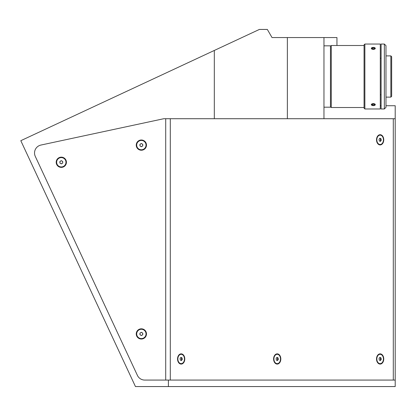<?xml version="1.0" encoding="UTF-8"?>
<svg xmlns="http://www.w3.org/2000/svg" width="416" height="416" viewBox="0 0 416 416"><rect width="100%" height="100%" fill="white"/><g stroke="black" fill="none" stroke-linecap="round" stroke-linejoin="round"><path stroke-width="0.62" d="M395.2 380.073L395.2 386.563L168.397 386.563L168.397 380.073L395.2 380.073L395.2 118.716L163.805 118.716L40.95 145.049A8.117 8.117 0 0 0 35.298 156.416L137.405 375.383A8.117 8.117 0 0 0 144.763 380.073L168.397 380.073M336.95 45.505L336.95 37.549L272.017 37.549L267.332 29.437L259.386 29.437L214.313 50.456L214.313 118.716M214.313 50.456L20.8 140.691L135.455 386.563L168.397 386.563M287.362 37.549L287.362 118.716M395.2 118.716L395.2 105.732L385.975 105.732M381.103 105.732L380.292 105.732M323.96 37.549L323.96 118.716M273.593 358.966A5.112 3.614 90 0 0 277.207 364.083A5.112 3.614 90 0 0 280.821 358.966A5.112 3.614 90 0 0 277.207 353.855A5.112 3.614 90 0 0 273.593 358.966M277.202 360.422A2.761 1.95 90 0 0 277.378 359.902M177.549 358.966A5.112 3.614 90 0 0 181.168 364.083A5.112 3.614 90 0 0 184.782 358.966A5.112 3.614 90 0 0 181.168 353.855A5.112 3.614 90 0 0 177.549 358.966M181.163 360.422A2.761 1.95 90 0 0 181.34 359.897M376.516 358.966A5.112 3.614 90 0 0 380.136 364.083A5.112 3.614 90 0 0 383.75 358.966A5.112 3.614 90 0 0 380.136 353.855A5.112 3.614 90 0 0 376.516 358.966M380.13 360.422A2.761 1.95 90 0 0 380.307 359.897M376.516 139.823A5.112 3.614 90 0 0 380.136 144.934A5.112 3.614 90 0 0 383.75 139.823A5.112 3.614 90 0 0 380.136 134.706A5.112 3.614 90 0 0 376.516 139.823M380.13 141.274A2.761 1.95 90 0 0 380.307 140.748M141.357 140A5.112 5.112 0 0 0 136.245 145.111A5.112 5.112 0 0 0 141.357 150.223A5.112 5.112 0 0 0 146.474 145.111A5.112 5.112 0 0 0 141.357 140M61.313 157.154A5.112 5.112 0 0 0 56.196 162.266A5.112 5.112 0 0 0 61.313 167.383A5.112 5.112 0 0 0 66.425 162.266A5.112 5.112 0 0 0 61.313 157.154M141.357 328.817A5.112 5.112 0 0 0 136.245 333.928A5.112 5.112 0 0 0 141.357 339.04A5.112 5.112 0 0 0 146.474 333.928A5.112 5.112 0 0 0 141.357 328.817M137.405 375.383L35.298 156.416A8.117 8.117 0 0 1 40.95 145.049L163.805 118.716L165.708 118.716L165.708 380.073L144.763 380.073A8.117 8.117 0 0 1 137.405 375.383M380.307 138.892A2.761 1.95 90 0 0 380.224 138.616M380.307 358.041A2.761 1.95 90 0 0 380.224 357.765M181.34 358.041A2.761 1.95 90 0 0 181.256 357.765M277.378 358.041A2.761 1.95 90 0 0 277.3 357.765M170.3 118.716L170.3 380.073L393.297 380.073L393.297 118.716M379.844 141.17A1.404 0.993 90 0 0 380.266 140.816A1.404 0.993 90 0 0 380.505 139.381A1.404 0.993 90 0 0 379.709 138.429L380.947 138.674L379.839 138.252L379.028 139.402L379.324 140.967L380.432 141.388L381.243 140.239L380.947 138.674M377.801 136.521A4.67 3.302 90 0 0 377.083 141.606A4.67 3.302 90 0 0 380.136 144.487A4.67 3.302 90 0 0 382.47 143.12A4.67 3.302 90 0 0 383.183 138.034A4.67 3.302 90 0 0 380.136 135.153A4.67 3.302 90 0 0 377.801 136.521M379.844 360.313A1.404 0.993 90 0 0 380.266 359.965A1.404 0.993 90 0 0 380.505 358.53A1.404 0.993 90 0 0 379.709 357.578L380.947 357.822L379.839 357.401L379.028 358.55L379.324 360.116L380.432 360.537L381.243 359.388L380.947 357.822M377.801 355.67A4.67 3.302 90 0 0 377.083 360.755A4.67 3.302 90 0 0 380.136 363.636A4.67 3.302 90 0 0 382.47 362.268A4.67 3.302 90 0 0 383.183 357.183A4.67 3.302 90 0 0 380.136 354.302A4.67 3.302 90 0 0 377.801 355.67M180.877 360.313A1.404 0.993 90 0 0 181.298 359.965A1.404 0.993 90 0 0 181.537 358.53A1.404 0.993 90 0 0 180.742 357.578L181.979 357.822L180.872 357.401L180.06 358.55L180.357 360.116L181.464 360.537L182.276 359.388L181.979 357.822M178.833 355.67A4.67 3.302 90 0 0 178.116 360.755A4.67 3.302 90 0 0 181.168 363.636A4.67 3.302 90 0 0 183.503 362.268A4.67 3.302 90 0 0 184.215 357.183A4.67 3.302 90 0 0 181.168 354.302A4.67 3.302 90 0 0 178.833 355.67M276.921 360.313A1.404 0.993 90 0 0 277.337 359.965A1.404 0.993 90 0 0 277.592 358.602A1.404 0.993 90 0 0 276.786 357.578L278.018 357.822L276.91 357.401L276.099 358.55L276.396 360.116L277.503 360.537L278.314 359.388L278.018 357.822M277.337 359.965L277.742 359.388L277.592 358.602M274.872 355.67A4.67 3.302 90 0 0 274.16 360.755A4.67 3.302 90 0 0 277.207 363.636A4.67 3.302 90 0 0 279.542 362.268A4.67 3.302 90 0 0 280.254 357.183A4.67 3.302 90 0 0 277.207 354.302A4.67 3.302 90 0 0 274.872 355.67M142.766 145.111A1.404 1.404 0 0 0 141.357 143.707A1.404 1.404 0 0 0 139.953 145.111A1.404 1.404 0 0 0 141.357 146.515A1.404 1.404 0 0 0 142.766 145.111M136.692 145.111A4.67 4.67 0 0 0 141.357 149.781A4.67 4.67 0 0 0 146.026 145.111A4.67 4.67 0 0 0 141.357 140.442A4.67 4.67 0 0 0 136.692 145.111M139.953 145.922L141.357 146.734L142.766 145.922L142.766 144.3L141.357 143.489L139.953 144.3L139.953 145.922M62.717 162.266A1.404 1.404 0 0 0 61.313 160.862A1.404 1.404 0 0 0 59.904 162.266A1.404 1.404 0 0 0 61.313 163.675A1.404 1.404 0 0 0 62.717 162.266M56.644 162.266A4.67 4.67 0 0 0 61.313 166.936A4.67 4.67 0 0 0 65.978 162.266A4.67 4.67 0 0 0 61.313 157.602A4.67 4.67 0 0 0 56.644 162.266M62.717 161.455L61.313 160.644L59.904 161.455L59.904 163.077L61.313 163.888L62.717 163.077L62.717 161.455M142.766 333.928A1.404 1.404 0 0 0 141.357 332.524A1.404 1.404 0 0 0 140.655 335.145A1.404 1.404 0 0 0 142.766 333.928M140.655 335.145L141.357 335.551L142.059 335.145M136.692 333.928A4.67 4.67 0 0 0 141.357 338.598A4.67 4.67 0 0 0 146.026 333.928A4.67 4.67 0 0 0 141.357 329.259A4.67 4.67 0 0 0 136.692 333.928M142.766 334.74L142.766 333.117L141.357 332.306L139.953 333.117L139.953 334.74L141.357 335.551L142.766 334.74M364.868 108.976L364.057 108.165L364.057 44.855L364.868 44.044L380.292 44.044L380.292 108.976L364.868 108.976L364.868 44.044M374.608 47.648L373.313 49.462L372.013 47.648M372.013 105.373L373.308 103.558L374.608 105.373M390.842 97.126L390.842 55.895L391.654 56.706L391.654 96.314L390.842 97.126L385.975 97.126M390.842 55.895L385.975 55.895M381.103 58.25L380.292 58.25M381.103 94.775L380.292 94.775M384.348 108.976L384.348 44.044L381.103 44.044L381.103 108.976L384.348 108.976L385.975 107.354L385.975 45.666L384.348 44.044M331.266 107.193L330.455 107.193L330.455 45.833L323.96 45.833M364.057 107.515L331.266 107.515L331.266 45.505L364.057 45.505M323.96 107.193L330.455 107.193L330.455 45.833L331.266 45.833M373.948 47.767L374.712 48.355L374.078 48.984L372.674 49.02L371.909 48.433L372.544 47.809L373.948 47.767L373.948 48.989M372.544 48.922L372.544 47.809M371.654 48.937A1.981 0.988 0 0 0 374.395 49.223A1.981 0.988 0 0 0 374.967 47.856A1.981 0.988 0 0 0 372.226 47.564A1.981 0.988 0 0 0 371.654 48.937M371.654 105.17A1.981 0.988 180 0 0 374.395 105.456A1.981 0.988 180 0 0 374.967 104.088A1.981 0.988 180 0 0 372.226 103.797A1.981 0.988 180 0 0 371.654 105.17M374.078 105.217L372.674 105.253L371.909 104.666L372.544 104.042L373.948 104L374.712 104.588L374.078 105.217L374.078 104.104M379.444 144.487L380.136 144.487M379.444 135.153L380.136 135.153M379.444 363.636L380.136 363.636M379.444 354.302L380.136 354.302M180.476 363.636L181.168 363.636M180.476 354.302L181.168 354.302M276.52 363.636L277.207 363.636M276.52 354.302L277.207 354.302"/></g></svg>
